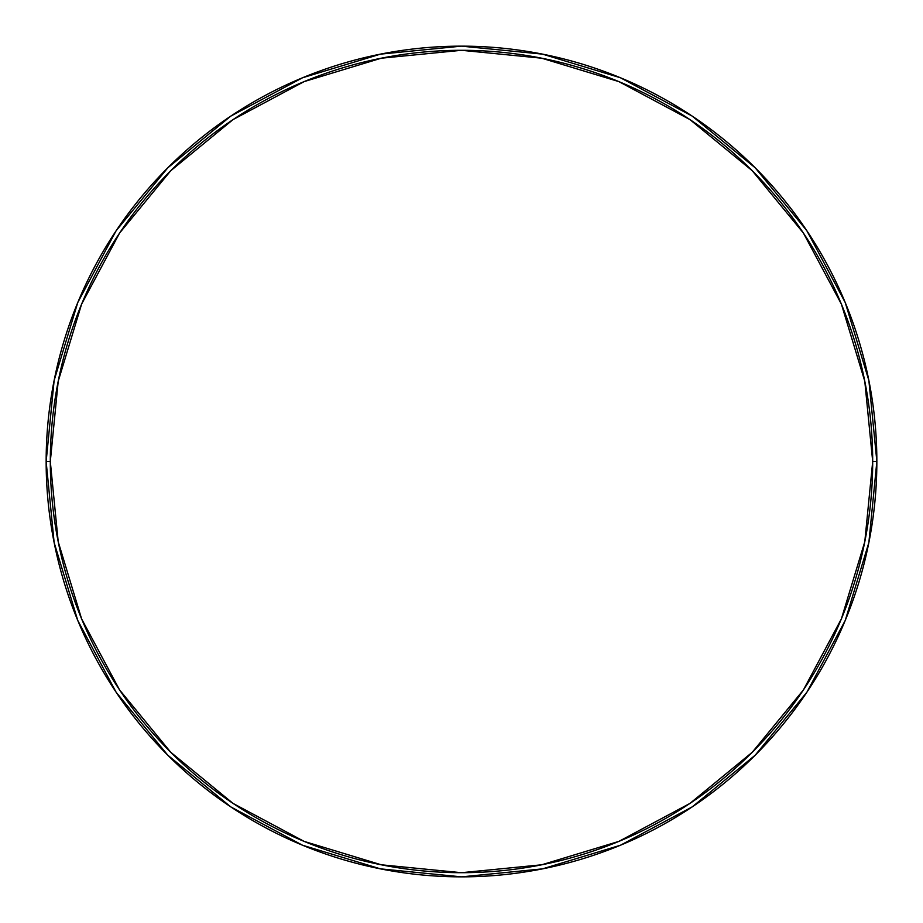 <?xml version="1.0" encoding="UTF-8"?>
<svg xmlns="http://www.w3.org/2000/svg" width="923" height="923" viewBox="0 0 923 923"><rect width="100%" height="100%" fill="white"/><g stroke="black" fill="none" stroke-linecap="round" stroke-linejoin="round"><path stroke-width="1.38" d="M46.15 461.5A415.35 415.35 0 0 0 461.5 876.85A415.35 415.35 0 0 0 876.85 461.5L872.697 461.5A411.197 411.197 0 0 1 461.5 872.697A411.197 411.197 0 0 1 50.304 461.5L58.207 541.72L81.605 618.86L119.598 689.954L170.743 752.257L233.046 803.402L304.14 841.395L381.28 864.793L461.5 872.697L541.72 864.793L618.86 841.395L689.954 803.402L752.257 752.257L803.402 689.954L841.395 618.86L864.793 541.72L872.697 461.5L864.793 381.28L841.395 304.14L803.402 233.046L752.257 170.743L689.954 119.598L618.86 81.605L541.72 58.207L461.5 50.304L381.28 58.207L304.14 81.605L233.046 119.598L170.743 170.743L119.598 233.046L81.605 304.14L58.207 381.28L50.304 461.5L46.15 461.5L50.304 461.5A411.197 411.197 0 0 1 461.5 50.304A411.197 411.197 0 0 1 872.697 461.5L876.85 461.5A415.35 415.35 0 0 0 461.5 46.15A415.35 415.35 0 0 0 46.15 461.5A415.35 415.35 0 0 1 461.5 46.15A415.35 415.35 0 0 1 876.85 461.5A415.35 415.35 0 0 1 461.5 876.85A415.35 415.35 0 0 1 46.15 461.5L54.134 380.472L77.763 302.548L116.067 230.854M116.148 230.738L167.801 167.801L230.635 116.229L167.801 167.801L116.148 230.738M230.738 116.148L302.548 77.763L380.472 54.134L461.362 46.15M461.5 46.15L542.528 54.134L620.452 77.763L692.146 116.067M692.262 116.148L755.199 167.801L806.771 230.635L755.199 167.801L692.262 116.148M806.852 230.738L845.237 302.548L868.866 380.472L876.85 461.362M876.85 461.5L868.866 542.528L845.237 620.452L806.933 692.146M806.852 692.262L755.199 755.199L692.365 806.771L755.199 755.199L806.852 692.262M692.262 806.852L620.452 845.237L542.528 868.866L461.638 876.85M461.5 876.85L380.472 868.866L302.548 845.237L230.854 806.933M230.738 806.852L167.801 755.199L116.229 692.365L167.801 755.199L230.738 806.852M116.148 692.262L77.763 620.452L54.134 542.528L46.15 461.638"/></g></svg>
